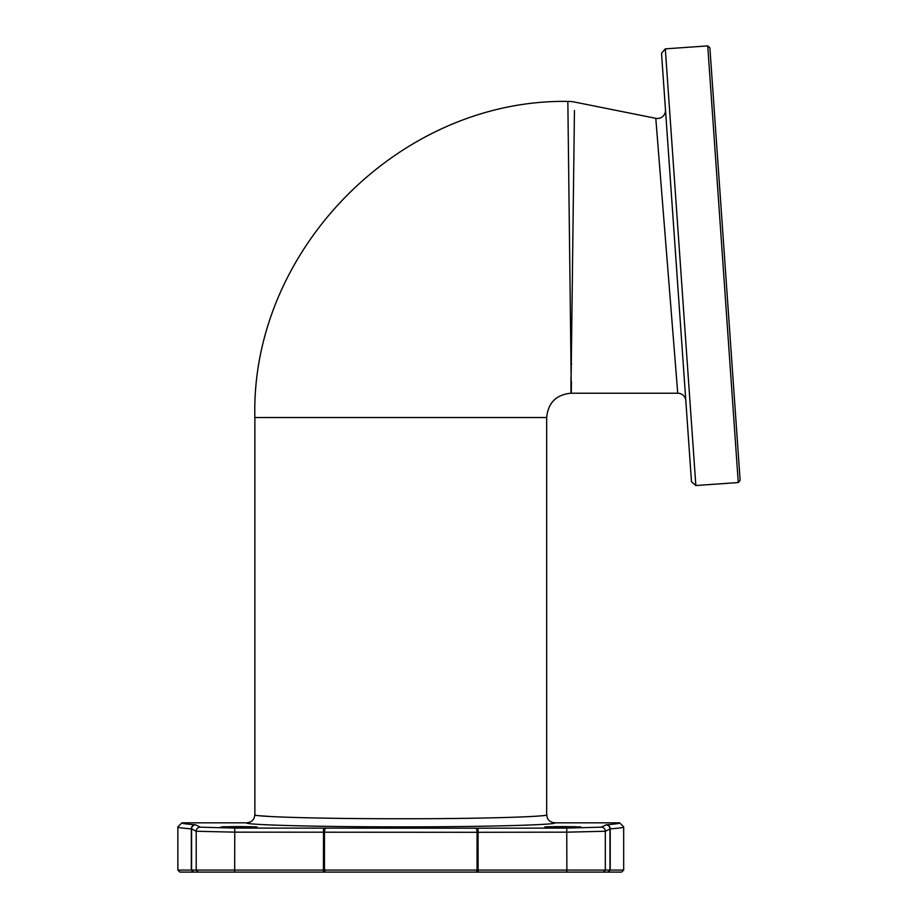 <?xml version="1.0" encoding="UTF-8"?>
<svg xmlns="http://www.w3.org/2000/svg" width="918" height="918" viewBox="0 0 918 918"><rect width="100%" height="100%" fill="white"/><g stroke="black" fill="none" stroke-linecap="round" stroke-linejoin="round"><path stroke-width="1.38" d="M179.251 827.543L177.862 826.9L181.948 822.815L246.758 822.815C242.375 824.777 315.505 826.923 400.374 826.854C484.784 826.98 559.452 824.743 554.782 822.815C549.848 822.333 547.151 819.636 546.669 814.714L546.669 417.529C548.115 402.761 556.216 394.648 570.985 393.214L570.985 377M546.669 814.714C551.225 816.63 480.47 818.879 400.409 818.741C319.923 818.822 250.614 816.664 254.86 814.714L254.86 417.529C250.603 249.753 400.041 98.823 567.84 101.416A32.428 32.428 -80.3 0 1 574.542 102.047L655.796 118.33L677.736 393.214A8.101 8.101 176 0 1 685.826 400.741L684.162 376.988M246.758 822.815C251.681 822.333 254.378 819.636 254.86 814.714M259.886 815.758L271.074 816.561M530.455 816.561L537.386 816.125M538.43 816.045L541.138 815.804M554.782 822.815L619.593 822.815L623.678 826.9L623.678 870.069L610.206 870.069L608.301 872.1L621.647 872.1L623.678 870.069M580.853 826.957L578.742 826.82M575.701 826.716L554.816 826.625M549.675 826.716L546.635 826.82M257.017 826.957L254.894 826.82M251.853 826.716L230.969 826.625M225.828 826.716L222.787 826.82M181.948 822.815C181.156 823.366 185.562 824.02 195.167 824.789A4.085 3.833 94.1 0 0 191.323 828.862L191.323 870.069L193.228 872.1L179.882 872.1L177.862 870.069L191.323 870.069L177.862 870.069L177.862 826.9C177.071 827.451 181.557 828.105 191.323 828.862L191.07 828.851M191.323 870.069L610.206 870.069L610.206 859.696M193.228 872.1L608.301 872.1M191.323 859.787L191.564 828.931L191.564 870.069L193.595 872.1M195.167 824.789L195.649 824.846A4.085 4.074 116.6 0 0 191.564 828.931L196.211 831.26L234.56 832.156L477.062 832.293L566.968 832.156L605.318 831.26L610.206 828.862C619.983 828.105 624.47 827.451 623.678 826.9M195.649 824.846L200.296 827.175L234.778 828.082L475.662 828.208L566.75 828.082L601.244 827.175L606.362 824.789C615.978 824.02 620.384 823.366 619.593 822.815M562.688 826.579C586.648 826.9 586.648 827.221 562.688 827.554C538.728 827.221 538.728 826.9 562.688 826.579C586.648 826.9 586.648 827.221 562.688 827.554C538.728 827.221 538.728 826.9 562.688 826.579L562.688 827.554M238.841 826.579C262.812 826.9 262.812 827.221 238.841 827.554C214.881 827.221 214.881 826.9 238.841 826.579C262.812 826.9 262.812 827.221 238.841 827.554C214.881 827.221 214.881 826.9 238.841 826.579L238.841 827.554M606.362 824.789A4.085 3.833 85.9 0 1 610.206 828.862L610.206 870.069M515.664 872.1L502.662 872.1M299.153 872.1L285.693 872.1M285.762 872.1L299.245 872.1M502.754 872.1L515.744 872.1M680.249 321.036L661.522 53.221L665.309 48.861L707.732 45.9L738.267 482.547L740.137 480.389L709.889 47.782L707.732 45.9M726.218 281.298L727.595 300.943M728.903 319.659L730.085 336.619M731.107 351.181L732.151 366.041M732.541 371.721L732.92 377.069M733.046 378.882L732.426 370.023M731.944 363.069L731.118 351.284M730.097 336.734L728.915 319.785M727.607 301.093L726.23 281.447M723.717 245.462L722.34 225.805M721.032 207.089L719.85 190.129M718.805 175.304L717.784 160.707M717.394 155.039L717.015 149.68M717.015 149.657L717.268 153.237M718.22 166.892L718.817 175.464M719.838 190.015L721.02 206.963M722.328 225.656L723.705 245.301M665.309 48.861L695.844 485.519L691.484 481.721L676.497 267.482M684.151 376.839L684.094 375.99M683.543 368.164L682.9 358.904M655.796 118.33A8.101 8.101 176 0 0 665.481 109.816L665.493 110.63M571.134 377L574.45 110.481M571.317 393.214L570.985 364.044L571.317 393.214L677.736 393.214M571.444 381.796L571.317 390.816M571.639 364.044A32.428 25.945 -0.8 0 1 570.985 364.044L567.84 101.416A32.428 32.428 -80.3 0 1 574.542 102.047M605.891 824.846A4.085 4.074 63.4 0 1 609.965 828.931L609.965 870.069L607.945 872.1M254.86 417.529L546.669 417.529M200.296 827.175A4.085 4.074 116.6 0 0 196.211 831.26L196.211 870.069L198.242 872.1M234.778 828.082L234.675 872.1M323.515 828.197L323.4 872.1M325.867 828.208A4.085 1.4 90.5 0 0 324.467 832.293L324.467 870.069L325.167 872.1M475.662 828.208A4.085 1.4 89.5 0 1 477.062 832.293L477.062 870.069L476.373 872.1M478.026 828.197L478.129 872.1M566.75 828.082L566.865 872.1M601.244 827.175A4.085 4.074 63.4 0 1 605.318 831.26L605.318 870.069L603.298 872.1M695.844 485.519L738.267 482.547M685.035 389.427L684.805 386.145M683.244 363.93L682.281 350.091M680.307 321.897L678.941 302.401M676.555 268.274L674.937 245.117M672.561 211.129L670.702 184.587M669.578 168.51L667.627 140.557M666.629 126.225L666.204 120.201M685.826 401.866L685.826 400.753M676.635 269.307L676.589 268.722"/></g></svg>
